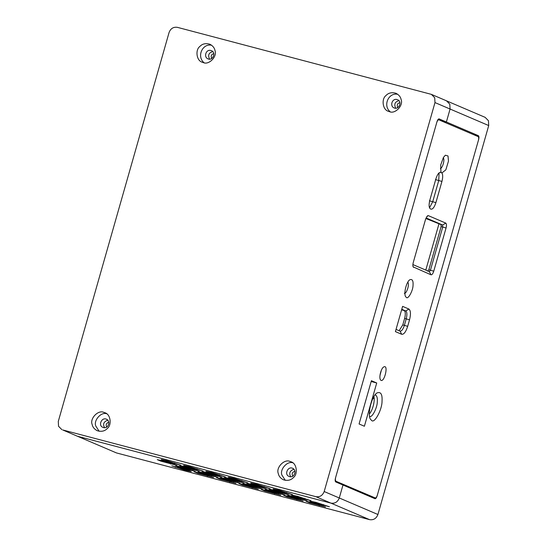 <?xml version="1.0" encoding="UTF-8"?>
<svg xmlns="http://www.w3.org/2000/svg" width="547" height="547" viewBox="0 0 547 547"><rect width="100%" height="100%" fill="white"/><g stroke="black" fill="none" stroke-linecap="round" stroke-linejoin="round"><path stroke-width="0.82" d="M369.608 496.444L375.201 497.92L335.202 480.936M438.742 119.786L478.126 136.6C478.789 137.133 478.871 138.439 478.358 140.531L377.382 495.021C376.719 497.045 375.987 498.016 375.201 497.92L369.676 496.464M438.879 119.82C438.085 119.725 437.361 120.689 436.697 122.713L335.714 477.21C335.208 479.295 335.284 480.608 335.954 481.134M440.492 172.264L440.8 172.346C439.022 172.127 437.388 174.302 435.897 178.855L429.86 200.058C428.711 204.763 428.889 207.71 430.386 208.892L430.995 209.152C432.773 209.364 434.407 207.197 435.897 202.636L441.935 181.44C442.961 177.426 442.94 174.602 441.887 172.968L445.839 169.844L448.478 161.105L448.014 155.97L445.361 155.218L443.446 157.413L440.697 164.996L440.95 171.949L441.367 172.585L440.65 172.291M401.696 334.292C403.871 334.552 405.867 331.899 407.686 326.333L409.532 319.851C410.934 314.101 410.722 310.498 408.889 309.048L402.606 306.361L395.413 331.612L401.696 334.292L400.028 331.106L396.042 329.403M406.414 297.506C408.247 299.503 413.122 290.409 413.053 285.124C413.327 280.659 412.267 278.861 409.888 279.749C406.879 281.096 403.536 292.46 405.477 296.481L406.414 297.506M371.707 420.547C374.551 423.658 382.141 409.498 382.032 401.279C382.462 394.319 380.815 391.529 377.109 392.91C372.418 395.002 367.228 412.698 370.237 418.954L371.707 420.547M371.406 380.705L359.078 423.973L364.391 426.243L376.719 382.975L371.406 380.705M381.027 380.418C384.623 382.1 388.808 363.851 383.645 367.016C381.375 368.035 378.852 376.616 380.315 379.645L381.027 380.418M413.129 266.868L431.022 274.813L429.354 271.62L412.876 264.57M412.903 266.068L413.573 267.346C412.739 266.683 412.643 265.049 413.279 262.437L425.58 219.251L427.508 215.785L428.301 215.627L426.769 216.578M431.022 274.813C432.014 274.929 432.923 273.719 433.75 271.189L446.051 228.003C446.687 225.391 446.591 223.757 445.757 223.094L428.301 215.627M429.498 207.826L432.698 201.795L438.735 180.599L439.097 172.831M441.887 172.968L441.367 172.585M440.362 168.702C442.851 167.628 444.964 159.314 443.248 157.748M408.889 309.048L405.758 310.976L401.778 309.274M401.614 309.855L405.758 310.976C407.091 312.029 407.248 314.648 406.23 318.833L404.383 325.315C403.057 329.362 401.607 331.291 400.028 331.106L400.158 331.147M404.301 293.288C406.517 294.163 409.853 283.961 407.775 282.279M369.498 416.294L369.69 416.363C371.994 418.195 377.375 407.618 377.307 401.696C377.621 398.093 376.965 395.83 375.351 394.893L375.146 394.859M371.174 381.519L376.719 382.975M379.967 375.495L381.293 370.456M445.757 223.094L442.632 225.022L426.045 217.925M427.761 271.196L428.848 269.753L441.149 226.561L441.032 224.598L442.632 225.022L442.749 226.984L430.448 270.17L429.388 271.633M425.792 270.095L439.002 223.73M441.032 224.598L425.826 218.485M369.328 414.1C373.02 409.73 374.982 400.513 373.916 396.684M404.165 310.552C405.498 311.612 405.655 314.231 404.636 318.409L409.532 319.851M399.119 330.716L402.79 324.891L404.636 318.409M374.148 398.599L373.04 398.305M290.751 476.731C288.734 473.251 289.801 470.748 293.951 469.237M292.057 468.075C287.558 466.605 284.173 474.81 289.096 476.423C294.183 478.728 297.336 470.283 292.583 468.253L292.057 468.075M398.92 100.744C394.927 101.701 393.861 104.197 395.713 108.238M394.592 108.108C399.091 109.578 402.476 101.373 397.553 99.766C392.466 97.455 389.314 105.899 394.066 107.93L394.592 108.108M292.775 462.796C287.059 460.827 279.633 469.586 281.89 475.022L285.281 480.328M390.25 111.841C382.599 105.708 388.493 92.299 397.744 94.303M289.889 461.408C284.344 458.735 275.804 467.603 278.273 473.476C278.765 476.143 280.467 478.242 283.38 479.767C287.578 481.004 290.949 480.239 293.493 477.483C298.074 474.078 296.836 463.33 291.059 461.805L289.889 461.408M389.512 111.677L388.343 111.28C382.565 109.756 381.327 99.007 385.908 95.595C388.452 92.846 391.823 92.081 396.028 93.311C398.934 94.843 400.636 96.942 401.136 99.609C403.597 105.482 395.057 114.35 389.512 111.677M209.576 59.172C207.716 55.138 208.783 52.635 212.776 51.678M375.044 498.727L374.975 498.707C375.762 498.802 376.493 497.838 377.156 495.814L478.618 139.608C479.131 137.523 479.049 136.21 478.386 135.683L446.386 121.995L439.932 120.299L446.386 121.995L450.078 109.031L449.805 104.19L446.482 100.819L449.805 104.19L450.078 109.031L446.386 121.995L439.002 118.863M374.975 498.707L342.976 485.025L339.284 497.989C337.704 501.996 334.921 503.705 330.949 503.124L76.977 436.116L330.949 503.124C334.921 503.705 337.704 501.996 339.284 497.989L342.976 485.025L335.728 481.928C335.065 481.394 334.983 480.088 335.496 477.996L436.957 121.796C437.621 119.772 438.352 118.802 439.138 118.897L439.07 118.877M107.814 420.171C103.656 421.689 102.59 424.185 104.607 427.665M116.463 452.93L369.587 519.65C373.567 520.231 376.343 518.522 377.922 514.508L488.717 125.557L488.45 120.716L485.121 117.338L431.385 94.364L434.708 97.735L434.981 102.576L324.186 491.534C322.607 495.541 319.831 497.25 315.851 496.669L62.727 429.949L116.463 452.93L62.727 429.949M431.385 94.364L177.413 27.35C173.433 26.769 170.657 28.478 169.078 32.492L58.283 421.443L58.55 426.284L61.879 429.662M103.752 412.342L104.915 412.746C110.699 414.264 111.937 425.012 107.356 428.424C104.812 431.18 101.434 431.939 97.236 430.708C94.33 429.176 92.628 427.077 92.128 424.41C89.667 418.537 98.207 409.669 103.752 412.342M203.375 62.611C208.92 65.284 217.453 56.423 214.992 50.55C214.499 47.876 212.797 45.784 209.884 44.252C205.686 43.015 202.315 43.781 199.771 46.536C195.19 49.948 196.421 60.69 202.205 62.214L203.375 62.611M208.455 59.049C212.954 60.519 216.332 52.307 211.415 50.7C206.328 48.389 203.176 56.84 207.922 58.864L208.455 59.049M105.913 419.009C101.414 417.539 98.036 425.744 102.952 427.357C108.039 429.668 111.191 421.217 106.446 419.193L105.913 419.009M99.137 431.268L95.752 425.956C93.489 420.52 100.915 411.761 106.638 413.73M211.607 45.237C202.356 43.234 196.455 56.649 204.106 62.775M211.675 58.515C210.67 55.951 211.361 54.331 213.754 53.647M399.884 102.665C397.354 103.328 396.643 104.976 397.744 107.622M446.482 100.819L445.627 100.525M473.059 134.432L478.386 135.683M309.506 502.714L325.486 506.925L312.269 502.584L306.019 501.223L309.506 502.714L309.698 502.023M319.236 505.565L319.482 504.696M313.445 502.563L329.424 506.775L316.207 502.433L309.958 501.073L313.445 502.563L313.643 501.873M323.181 505.414L323.427 504.546M295.011 496.512L310.997 500.731L297.773 496.382L291.53 495.021L295.011 496.512L295.209 495.828M304.747 499.37L304.994 498.502M185.009 470.181L191.252 471.541L187.765 470.051L171.785 465.839L185.009 470.181L185.255 469.312M175.272 467.329L175.471 466.639M276.584 490.468L292.563 494.679L279.346 490.338L273.097 488.977L276.584 490.468L276.782 489.777M286.313 493.319L286.56 492.45M254.211 484.574L270.191 488.786L256.974 484.444L250.724 483.083L254.211 484.574L254.41 483.883M263.941 487.425L264.187 486.556M231.839 478.673L247.818 482.885L234.601 478.543L228.352 477.182L231.839 478.673L232.037 477.982M241.569 481.524L241.822 480.663M209.467 472.779L225.446 476.991L212.229 472.649L205.98 471.288L209.467 472.779L209.665 472.088M219.197 475.63L219.45 474.762M187.095 466.878L203.074 471.09L189.857 466.748L183.607 465.388L187.095 466.878L187.293 466.194M196.831 469.729L197.077 468.868M164.722 460.984L180.701 465.196L167.485 460.854L161.235 459.494L164.722 460.984L164.92 460.294M174.459 463.835L174.705 462.967M272.645 490.618L288.625 494.83L275.401 490.488L269.158 489.127L272.645 490.618L272.837 489.927M282.375 493.469L282.621 492.601M250.273 484.724L266.252 488.936L253.029 484.594L246.786 483.233L250.273 484.724L250.464 484.033M260.003 487.575L260.249 486.707M227.901 478.823L243.88 483.035L230.656 478.693L224.414 477.333L227.901 478.823L228.092 478.133M237.63 481.675L237.877 480.806M205.528 472.929L221.508 477.141L208.284 472.799L202.041 471.439L205.528 472.929L205.72 472.239M215.258 475.781L215.504 474.912M183.156 467.029L199.135 471.24L185.918 466.899L179.669 465.538L183.156 467.029L183.348 466.345M192.886 469.88L193.132 469.018M160.784 461.135L176.763 465.347L163.546 461.005L157.297 459.644L160.784 461.135L160.975 460.444M170.514 463.986L170.76 463.118M291.072 496.662L307.052 500.874L293.835 496.532L287.585 495.172L291.072 496.662L291.271 495.979M300.809 499.514L301.055 498.652M268.7 490.768L284.679 494.98L271.462 490.638L265.213 489.278L268.7 490.768L268.898 490.078M278.437 493.62L278.683 492.751M246.328 484.874L262.307 489.086L249.09 484.745L242.841 483.384L246.328 484.874L246.526 484.184M256.064 487.726L256.311 486.857M223.955 478.974L239.935 483.186L226.718 478.844L220.468 477.483L223.955 478.974L224.154 478.283M233.692 481.825L233.938 480.957M201.583 473.08L217.562 477.292L204.346 472.95L198.103 471.589L201.583 473.08L201.781 472.389M211.32 475.931L211.566 475.063M179.211 467.179L195.197 471.391L181.973 467.049L175.731 465.688L179.211 467.179L179.409 466.488M188.947 470.03L189.194 469.162M287.134 496.813L303.113 501.025L289.896 496.683L283.647 495.322L287.134 496.813L287.332 496.129M296.864 499.664L297.11 498.802M264.762 490.919L280.741 495.131L267.524 490.789L261.275 489.428L264.762 490.919L264.96 490.228M274.491 493.77L274.738 492.902M242.389 485.018L258.369 489.23L245.152 484.888L238.902 483.527L242.389 485.018L242.588 484.334M252.119 487.869L252.372 487.008M220.017 479.124L235.996 483.336L222.779 478.994L216.53 477.634L220.017 479.124L220.215 478.434M229.747 481.975L230 481.107M197.645 473.23L213.624 477.442L200.407 473.1L194.158 471.74L197.645 473.23L197.843 472.54M207.381 476.081L207.628 475.213M292.789 476.109C291.551 473.866 292.262 472.211 294.915 471.145M108.785 422.127C106.262 423.234 105.578 424.855 106.72 427.002M429.395 200.776L435.897 202.636M435.433 179.58L441.935 181.44M440.157 172.271L441.388 172.599M407.686 326.333L402.79 324.891M446.051 228.003L441.149 226.561M433.75 271.189L428.848 269.753M434.981 102.576L488.717 125.557M324.186 491.534L377.922 514.508M315.851 496.669L369.587 519.65"/></g></svg>
